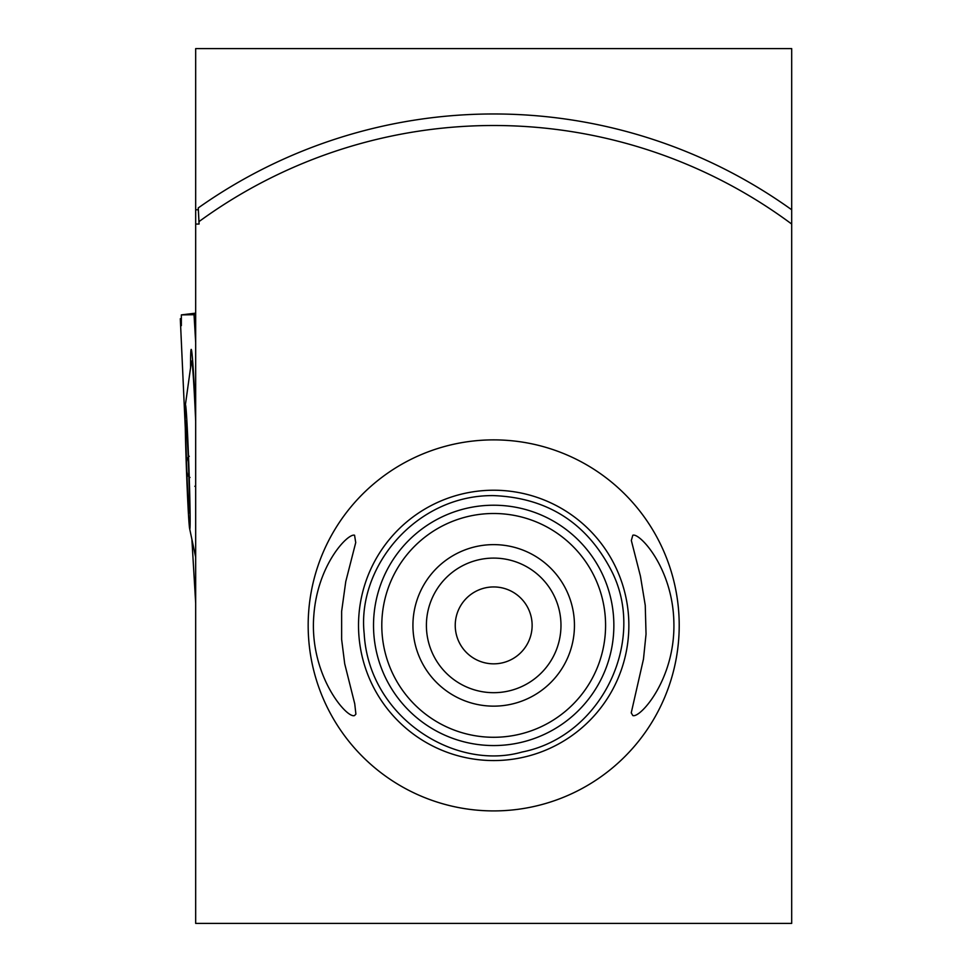 <?xml version="1.0" encoding="UTF-8"?>
<svg xmlns="http://www.w3.org/2000/svg" width="972" height="972" viewBox="0 0 972 972"><rect width="100%" height="100%" fill="white"/><g stroke="black" fill="none" stroke-linecap="round" stroke-linejoin="round"><path stroke-width="1.46" d="M493.691 490.228A135.157 135.157 0 0 1 610.744 692.975A135.157 135.157 0 0 1 376.638 692.975A135.157 135.157 0 0 1 493.691 490.228M493.691 439.879A185.506 185.506 0 0 1 654.35 718.15A185.506 185.506 0 0 1 333.032 718.15A185.506 185.506 0 0 1 493.691 439.879M354.561 535.232L355.728 542.595L345.753 581.633L341.634 611.364L341.634 639.394L344.708 663.779L354.731 703.752L355.898 714.128L354.561 715.538C347.016 719.086 308.817 674.787 313.859 615.045C317.65 564.465 348.025 532.972 354.561 535.232M632.808 715.55C639.989 718.551 675.564 679.063 673.863 621.971C672.648 567.915 639.588 532.583 632.821 535.232L631.326 540.468L640.439 576.189L645.25 605.349L646.04 634.121L643.476 659.113L631.241 712.841L632.808 715.55M198.981 221.616L199.066 224.046L195.676 224.046L195.676 923.4L791.694 923.4L791.694 224.046A499.887 499.887 0 0 0 198.981 221.616L198.264 207.923L198.324 209.77L195.676 209.77L195.676 48.6L791.694 48.6L791.694 224.046M195.676 224.046L195.676 209.77M199.066 224.046L198.324 209.77M493.691 558.098A67.287 67.287 0 0 0 426.404 625.397A67.287 67.287 0 0 0 493.691 692.684A67.287 67.287 0 0 0 560.978 625.397A67.287 67.287 0 0 0 493.691 558.098M493.691 513.495A111.901 111.901 0 0 1 590.599 681.336A111.901 111.901 0 0 1 396.783 681.336A111.901 111.901 0 0 1 493.691 513.495M493.691 706.146A80.749 80.749 0 0 1 423.756 585.01A80.749 80.749 0 0 1 563.626 585.01A80.749 80.749 0 0 1 493.691 706.146M455.236 625.397A38.455 38.455 0 0 1 512.912 592.094A38.455 38.455 0 0 1 512.912 658.688A38.455 38.455 0 0 1 455.236 625.397M188.58 466.937A46 0.948 88 0 1 189.491 506.764A46 0.948 88 0 1 189.273 512.9A46 0.948 88 0 1 188.556 506.777A46 0.948 88 0 1 186.685 466.973A46 0.948 88 0 1 185.774 427.145A46 0.948 88 0 1 186.065 420.998A46 0.948 88 0 1 186.709 427.121A46 0.948 88 0 1 188.58 466.937M185.47 404.862A62.135 1.276 88 0 1 189.03 470.533A62.135 1.276 88 0 1 189.637 528.634A62.135 1.276 88 0 1 186.357 466.997A62.135 1.276 88 0 1 185.336 405.288A62.135 1.276 88 0 1 185.47 404.862M185.336 405.288L191.399 361.73A105.741 2.163 88 0 1 191.63 361.001A105.741 2.163 88 0 1 195.676 421.131M191.63 361.001L192.663 360.964M189.491 506.764L189.856 509.109M189.479 509.207L188.556 506.777L189.419 498.794M190.014 477.459C187.62 476.45 186.515 472.951 186.685 466.973C186.102 461.032 186.964 457.472 189.273 456.269M187.195 435.043L185.907 429.466L186.527 424.667M186.916 424.74L186.709 427.121M181.351 325.644L180.306 318.731L181.351 318.731L180.306 318.731L181.351 325.644L181.351 314.892L195.676 314.685M194.048 314.892L195.676 342.423M180.306 318.731L185.275 427.996M181.351 314.892L195.676 313.142M195.676 603.235L191.885 539.253M195.676 415.226A117.369 2.406 -92 0 0 191.229 349.385A117.369 2.406 -92 0 0 190.573 367.683M198.264 207.923A511.418 511.418 0 0 1 791.694 209.77M493.691 505.221A120.164 120.164 0 0 1 597.756 685.479A120.164 120.164 0 0 1 389.626 685.479A120.164 120.164 0 0 1 493.691 505.221M195.676 486.243L194.813 486.279M493.691 495.611C416.514 494.663 356.894 566.372 364.172 633.537C368.838 717.64 455.005 771.209 522 752.049C602.992 736.12 647.206 638.908 611.121 570.139C586.359 522.644 547.212 497.798 493.691 495.611M189.637 528.634L195.676 557.223"/></g></svg>
